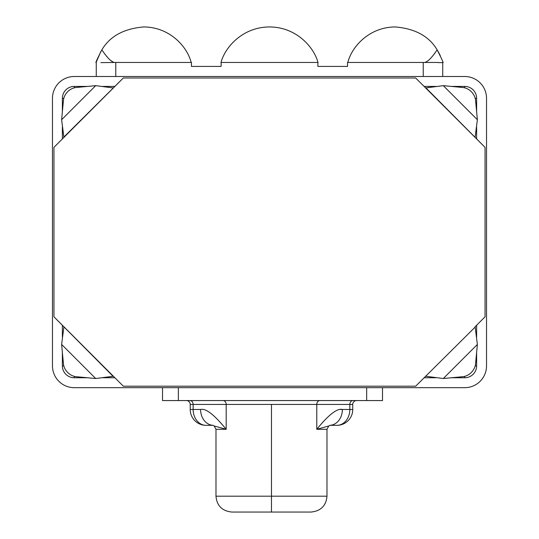 <?xml version="1.0" encoding="UTF-8"?>
<svg xmlns="http://www.w3.org/2000/svg" width="539" height="539" viewBox="0 0 539 539"><rect width="100%" height="100%" fill="white"/><g stroke="black" fill="none" stroke-linecap="round" stroke-linejoin="round"><path stroke-width="0.81" d="M486.528 98.3A21.803 21.803 0 0 0 464.733 76.498L74.267 76.498A21.803 21.803 0 0 0 52.472 98.3L52.472 365.873A21.803 21.803 0 0 0 74.267 387.676L464.733 387.676A21.803 21.803 0 0 0 486.528 365.873L486.528 98.3L486.528 365.873A21.803 21.803 0 0 1 464.733 387.676L74.267 387.676A21.803 21.803 0 0 1 52.472 365.873L52.472 98.3A21.803 21.803 0 0 1 74.267 76.498L464.733 76.498A21.803 21.803 0 0 1 486.528 98.3M476.624 325.246L476.624 337.091L476.624 325.246M476.624 352.466L476.624 365.873A11.892 11.892 0 0 1 464.733 377.765L451.318 377.765L464.733 377.765A11.892 11.892 0 0 0 476.624 365.873L475.189 365.873L476.624 365.873L476.624 352.466M435.943 377.765L424.099 377.765L435.943 377.765M114.901 377.765L103.057 377.765L114.901 377.765M87.682 377.765L74.267 377.765A11.892 11.892 0 0 1 62.376 365.873L62.376 352.466L62.376 365.873A11.892 11.892 0 0 0 74.267 377.765L74.267 376.337L74.267 377.765L87.682 377.765M62.376 337.091L62.376 325.246L62.376 337.091M62.376 138.934L62.376 127.089L62.376 138.934M62.376 111.714L62.376 98.3A11.892 11.892 0 0 1 74.267 86.408L87.682 86.408L74.267 86.408A11.892 11.892 0 0 0 62.376 98.3L63.811 98.3L62.376 98.3L62.376 111.714M103.057 86.408L114.901 86.408L103.057 86.408M424.099 86.408L435.943 86.408L424.099 86.408M451.318 86.408L464.733 86.408A11.892 11.892 0 0 1 476.624 98.3L476.624 111.714L476.624 98.3A11.892 11.892 0 0 0 464.733 86.408L464.733 87.837L464.733 86.408L451.318 86.408M476.624 127.089L476.624 138.934L476.624 127.089M62.376 365.873L63.811 365.873L62.376 365.873M74.267 86.408L74.267 87.837L74.267 86.408M476.624 98.3L475.189 98.3L476.624 98.3M464.733 377.765L464.733 376.337L464.733 377.765M347.534 62.457L438.106 62.457L347.534 62.457L347.534 66.418L317.882 66.418L317.882 62.457L221.118 62.457L221.118 66.418L191.466 66.418L191.466 62.457L115.777 62.457L115.777 76.498L115.777 62.457L191.466 62.457L191.466 66.418L221.118 66.418L221.118 62.457L317.882 62.457L317.882 66.418L347.534 66.418L347.534 62.457M442.735 62.625L442.735 76.498L442.735 62.625M96.265 76.498L96.265 62.625L96.265 76.498M423.223 76.498L423.223 62.457L423.223 76.498M100.894 62.625L115.777 62.457L100.894 62.625M231.844 512.05C222.122 511.019 216.84 505.737 215.984 496.197L215.984 429.3L226.185 429.3L226.185 404.425L271.481 404.425L271.481 496.197L215.984 496.197L271.481 496.197L271.481 404.425L316.777 404.425L316.777 429.3L326.978 429.3L326.978 496.197L271.481 496.197L326.978 496.197C326.129 505.737 320.84 511.019 311.124 512.05L271.481 512.05L271.481 496.197L271.481 512.05L231.844 512.05L311.124 512.05M336.888 425.338L329.922 425.338L336.888 425.338A15.853 12.943 -90 0 0 349.831 409.478L349.831 404.425L352.742 404.425L352.742 409.478L349.831 409.478L349.831 404.425L316.777 404.425L316.777 429.3C328.682 414.686 337.219 408.077 342.386 409.478L349.831 409.478A15.853 12.943 90 0 1 336.888 425.338A15.853 15.853 0 0 0 352.742 409.478A15.853 15.853 0 0 1 336.888 425.338M212.865 425.271L214.199 425.992L215.984 429.3L226.185 429.3C214.279 414.686 205.743 408.077 200.582 409.478L193.137 409.478A15.853 12.943 90 0 0 206.073 425.338A15.853 12.943 -90 0 1 193.137 409.478L190.22 409.478A15.853 15.853 0 0 0 206.073 425.338L213.04 425.338L206.073 425.338A15.853 15.853 0 0 1 190.22 409.478L190.22 404.425L193.137 404.425L193.137 409.478L200.582 409.478C205.743 408.077 214.279 414.686 226.185 429.3L226.185 404.425L193.137 404.425L193.137 409.478L190.22 409.478L190.22 404.425A3.867 3.867 0 0 0 186.353 400.565A3.867 3.867 0 0 1 190.22 404.425L193.137 404.425A3.867 3.153 90 0 0 189.977 400.565A3.867 3.153 -90 0 1 193.137 404.425L226.185 404.425A3.867 3.153 90 0 0 223.031 400.565A3.867 3.153 -90 0 1 226.185 404.425L316.777 404.425A3.867 3.153 90 0 1 319.93 400.565A3.867 3.153 -90 0 0 316.777 404.425L349.831 404.425A3.867 3.153 90 0 1 352.984 400.565A3.867 3.153 -90 0 0 349.831 404.425L352.742 404.425L352.742 409.478L342.386 409.478C337.219 408.077 328.682 414.686 316.777 429.3L326.978 429.3L328.763 425.992L330.104 425.271M340.655 409.478L342.386 409.478L340.655 409.478M382.515 400.565L162.515 400.565L162.515 387.676L162.515 400.565L366.661 400.565L366.661 387.676L366.661 400.565L382.515 400.565L382.515 387.676L382.515 400.565M178.369 387.676L178.369 400.565L178.369 387.676M352.742 404.425A3.867 3.867 -90 0 1 356.609 400.565A3.867 3.867 90 0 0 352.742 404.425M226.185 429.3L214.145 425.951L226.185 429.3M328.824 425.951L316.777 429.3L328.824 425.951M329.956 425.325A15.853 12.943 -90 0 0 342.386 409.478A15.853 12.943 -90 0 1 329.956 425.325M212.939 425.318A15.853 12.943 90 0 1 200.582 409.478A15.853 12.943 90 0 0 213.013 425.325M475.135 327.099L415.677 386.194L123.323 386.194L53.954 316.817L53.954 147.356L123.323 77.987L415.677 77.987L485.046 147.356L485.046 316.817L475.135 326.728L477.372 344.455L475.56 363.825A12.882 10.679 -45 0 1 462.678 376.707A12.882 10.679 135 0 0 475.56 363.825L477.372 344.455L443.307 378.519L477.372 344.455L475.135 326.728L485.046 316.817L485.046 147.356L425.951 87.897L443.307 85.661L462.678 87.473A12.882 10.679 -135 0 1 475.56 100.355A12.882 10.679 45 0 0 462.678 87.473L443.307 85.661L477.372 119.725L443.307 85.661L425.581 87.897L415.677 77.987L123.323 77.987L63.865 137.081L61.628 119.725L63.44 100.355A12.882 10.679 135 0 1 76.322 87.473A12.882 10.679 -45 0 0 63.44 100.355L61.628 119.725L95.693 85.661L61.628 119.725L63.865 137.445L53.954 147.356L53.954 316.817L113.049 376.283L95.693 378.519L76.322 376.707A12.882 10.679 45 0 1 63.44 363.825A12.882 10.679 -135 0 0 76.322 376.707L95.693 378.519L61.628 344.455L95.693 378.519L113.419 376.283L123.323 386.194L415.677 386.194L475.135 327.099M63.44 363.825L61.628 344.455L63.865 327.099L61.628 344.455L63.44 363.825M76.322 87.473L95.693 85.661L113.049 87.897L95.693 85.661L76.322 87.473M475.56 100.355L477.372 119.725L475.135 137.081L477.372 119.725L475.56 100.355M462.678 376.707L443.307 378.519L425.951 376.283L443.307 378.519L462.678 376.707M318.057 62.625C313.934 46.967 296.14 27.017 269.5 26.95C242.86 27.017 225.066 46.967 220.943 62.625C225.066 46.967 242.86 27.017 269.5 26.95C242.86 27.017 225.066 46.967 220.943 62.625L220.943 62.625C225.066 46.967 242.86 27.017 269.5 26.95C296.14 27.017 313.934 46.967 318.057 62.625L318.057 62.625C313.934 46.967 296.14 27.017 269.5 26.95C296.14 27.017 313.934 46.967 318.057 62.625M395.356 26.95C369.053 27.024 351.63 46.954 347.837 62.457C351.63 46.954 369.053 27.024 395.356 26.95C415.185 28.648 429.105 36.275 437.122 49.837C441.764 58.886 443.705 63.151 442.93 62.625L438.106 62.625L442.93 62.625C443.691 63.13 441.758 58.866 437.122 49.837C431.82 57.767 427.622 61.978 424.516 62.457C427.622 61.978 431.82 57.767 437.122 49.837C429.105 36.275 415.185 28.648 395.356 26.95M96.137 62.403L100.84 51.535M101.878 49.837C107.173 57.767 111.378 61.978 114.484 62.457C111.378 61.978 107.173 57.767 101.878 49.837C109.895 36.275 123.815 28.648 143.643 26.95C123.815 28.648 109.895 36.275 101.878 49.837C97.242 58.866 95.309 63.13 96.07 62.625C95.309 63.13 97.242 58.866 101.878 49.837C97.242 58.866 95.309 63.13 96.07 62.625M435.135 52.775L434.023 54.291M112.496 61.662L110.569 60.334L112.496 61.662M108.043 57.956L104.93 54.217L108.043 57.956M143.643 26.95C169.947 27.024 187.37 46.954 191.163 62.457C187.37 46.954 169.947 27.024 143.643 26.95M442.788 62.167L442.93 62.625C443.705 63.151 441.764 58.886 437.122 49.837M437.951 51.178L440.228 55.483"/></g></svg>
